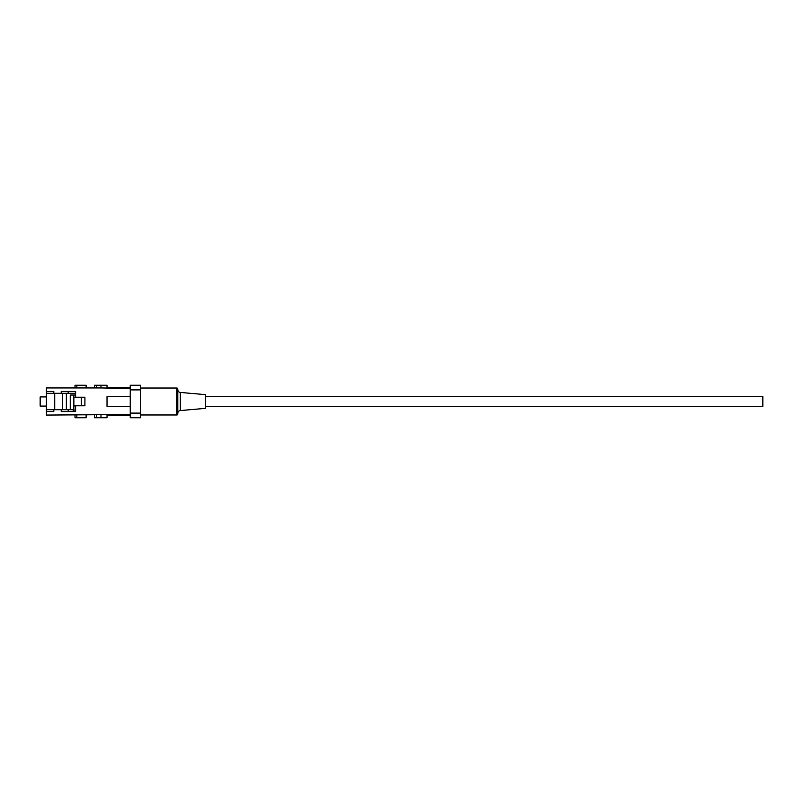 <?xml version="1.0" encoding="UTF-8"?>
<svg xmlns="http://www.w3.org/2000/svg" width="803" height="803" viewBox="0 0 803 803"><rect width="100%" height="100%" fill="white"/><g stroke="black" fill="none" stroke-linecap="round" stroke-linejoin="round"><path stroke-width="1.2" d="M205.638 406.609L762.85 406.609L762.85 396.391L205.638 396.391M73.866 409.721L53.801 409.721L53.801 411.578L46.373 411.578L46.373 415.061L130.237 414.499M107.02 415.061L107.02 417.751L100.977 417.751L100.977 415.061M53.801 409.721L46.373 409.721L46.373 387.939L100.977 387.939L100.977 385.249L94.503 385.249L94.503 387.939M68.195 409.721L68.195 411.578M54.734 409.721L54.734 393.279M46.373 393.279L75.623 393.279M68.195 393.279L68.195 391.422M61.229 393.279L61.229 391.422L75.623 391.422L75.623 397.224L84.917 397.224L84.917 405.776L75.623 405.776L75.623 411.578L61.229 411.578L61.229 409.721M130.237 388.501L100.977 387.939M46.373 391.422L53.801 391.422L53.801 393.279M46.373 409.721L46.373 411.578M130.237 389.887L130.237 385.249L140.635 385.249L140.635 389.887L130.237 389.887L130.237 413.113L140.635 413.113L140.635 389.887M140.635 413.113L140.635 417.751L130.237 417.751L130.237 413.113M107.02 387.568L130.237 387.568M130.237 415.432L107.02 415.432M100.977 385.249L107.02 385.249L107.02 387.939M130.237 396.622L107.02 396.622L107.02 406.378L130.237 406.378M94.503 415.061L94.503 417.751L100.977 417.751M75.01 387.939L75.01 385.249L86.132 385.249L86.132 387.939M75.01 415.061L75.01 417.751L86.132 417.751L86.132 415.061M46.373 396.923L40.15 396.923L40.15 406.077L46.373 406.077M75.623 395.046L70.242 395.046L70.242 409.721M75.623 393.37L66.338 393.37L66.338 409.63L62.624 409.63L62.624 393.37L54.734 393.37M62.624 393.37L66.338 393.37M72.571 411.578L73.866 410.092L75.623 410.092M73.866 395.046L73.866 410.092M81.294 405.776L81.294 397.365L73.866 397.365M73.866 405.906L75.623 405.906M176.851 414.97L176.851 388.03A0.933 0.933 0 0 1 177.784 388.963L177.784 414.037A0.933 0.933 0 0 1 176.851 414.97L140.635 414.97M177.784 413.344A2.79 2.79 0 0 1 180.324 410.564L205.638 408.346L205.638 394.654L180.324 392.436L180.324 410.564M177.784 389.656A2.79 2.79 0 0 0 180.324 392.436M176.851 388.03L140.635 388.03M96.34 385.249L96.34 387.939M76.837 385.249L76.837 387.939M76.837 417.751L76.837 415.061M96.34 417.751L96.34 415.061"/></g></svg>
